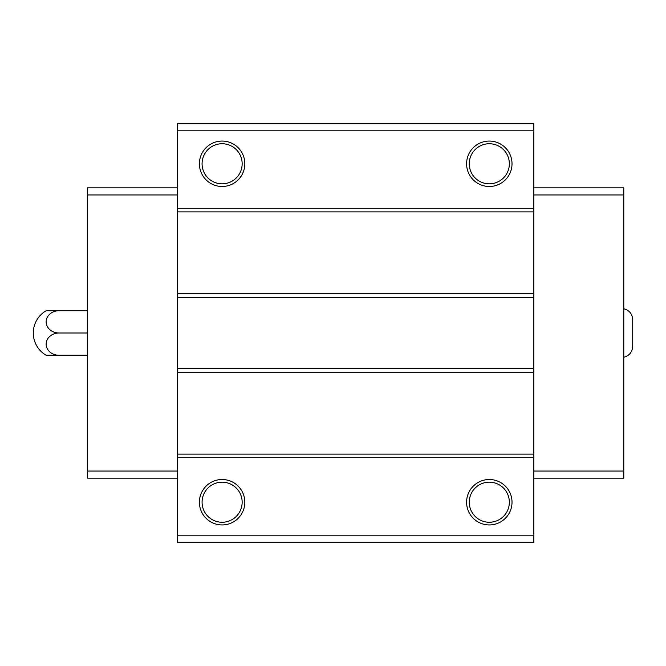 <?xml version="1.0" encoding="UTF-8"?>
<svg xmlns="http://www.w3.org/2000/svg" width="666" height="666" viewBox="0 0 666 666"><rect width="100%" height="100%" fill="white"/><g stroke="black" fill="none" stroke-linecap="round" stroke-linejoin="round"><path stroke-width="1" d="M623.792 308.733C629.337 310.264 632.309 313.902 632.7 319.638L632.7 346.362C632.309 352.098 629.337 355.736 623.792 357.267M533.841 535.173L533.841 123.701L177.581 123.701L177.581 542.299L533.841 542.299L533.841 535.173L177.581 535.173M533.841 130.827L177.581 130.827M222.119 141.067A22.711 22.711 0 0 1 241.783 175.133A22.711 22.711 0 0 1 202.447 175.133A22.711 22.711 0 0 1 222.119 141.067M489.31 141.067A22.711 22.711 0 0 1 508.974 175.133A22.711 22.711 0 0 1 469.638 175.133A22.711 22.711 0 0 1 489.31 141.067M533.841 208.308L177.581 208.308M533.841 211.871L177.581 211.871M533.841 293.814L177.581 293.814M533.841 297.377L177.581 297.377M533.841 368.623L177.581 368.623M533.841 372.186L177.581 372.186M533.841 454.129L177.581 454.129M533.841 457.692L177.581 457.692M489.31 479.512A22.711 22.711 0 0 1 508.974 513.578A22.711 22.711 0 0 1 469.638 513.578A22.711 22.711 0 0 1 489.31 479.512M222.119 479.512A22.711 22.711 0 0 1 241.783 513.578A22.711 22.711 0 0 1 202.447 513.578A22.711 22.711 0 0 1 222.119 479.512M533.841 187.829L623.792 187.829L623.792 478.171L533.841 478.171M623.792 471.045L533.841 471.045M623.792 194.955L533.841 194.955M177.581 187.829L87.629 187.829L87.629 471.045L177.581 471.045M87.629 471.045L87.629 478.171L177.581 478.171M87.629 194.955L177.581 194.955M222.119 482.184A20.038 20.038 0 0 1 239.469 512.237A20.038 20.038 0 0 1 204.762 512.237A20.038 20.038 0 0 1 222.119 482.184M489.31 482.184A20.038 20.038 0 0 1 506.66 512.237A20.038 20.038 0 0 1 471.953 512.237A20.038 20.038 0 0 1 489.31 482.184M489.31 143.739A20.038 20.038 0 0 1 506.66 173.801A20.038 20.038 0 0 1 471.953 173.801A20.038 20.038 0 0 1 489.31 143.739M222.119 143.739A20.038 20.038 0 0 1 239.469 173.801A20.038 20.038 0 0 1 204.762 173.801A20.038 20.038 0 0 1 222.119 143.739M59.008 355.269L46.154 355.269A25.708 25.708 0 0 1 46.154 310.731L59.008 310.731A12.854 11.131 0 0 0 46.154 321.869A12.854 11.131 0 0 0 59.008 333A12.854 11.131 180 0 0 46.154 344.131A12.854 11.131 180 0 0 59.008 355.269L87.629 355.269M59.008 333L87.629 333M59.008 310.731L87.629 310.731"/></g></svg>
